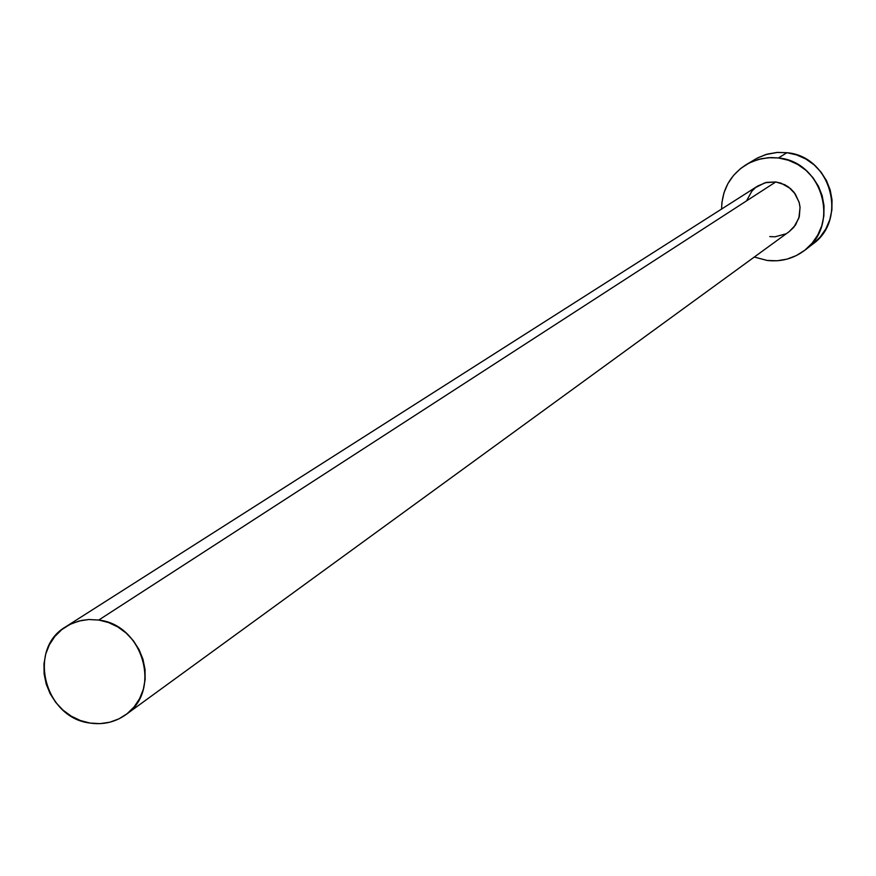 <?xml version="1.0" encoding="UTF-8"?>
<svg xmlns="http://www.w3.org/2000/svg" width="876" height="876" viewBox="0 0 876 876"><rect width="100%" height="100%" fill="white"/><g stroke="black" fill="none" stroke-linecap="round" stroke-linejoin="round"><path stroke-width="1.31" d="M125.837 714.685L789.079 231.713L795.517 225.044L799.317 216.547L800.04 207.218L799.208 202.564L795.288 193.99L788.75 187.19L784.732 184.705L775.775 181.956L98.747 620.044C143.215 624.73 162.016 691.087 125.728 714.761C115.161 722.196 103.291 724.967 90.118 723.072C44.468 718.035 26.871 648.941 65.766 626.778L72.193 623.362L81.49 620.438L88.815 619.518L98.747 620.044L775.775 181.956L781.031 183.161L790.404 188.504L794.16 192.446L799.076 202.093L800.062 207.426L798.868 218.102L793.711 227.421L789.013 231.757M804.551 250.426L812.731 244.119C848.362 219.296 830.645 156.18 786.944 152.709L778.414 157.965C822.619 161.491 840.544 225.351 804.529 250.448C793.426 258.716 780.954 262.044 767.124 260.446L754.302 257.04L767.124 260.446L777.154 260.774L787.042 259.121L796.383 255.551L804.825 250.207L812.052 243.276L817.768 235.042L821.765 225.8L823.878 215.912L824.02 205.761L822.181 195.742L818.447 186.249L812.939 177.631L805.887 170.251L797.565 164.37L788.29 160.22L778.414 157.965L786.944 152.709L777.428 152.413L765.766 154.559L757.039 158.217L746.275 164.6M721.594 209.046C721.955 189.829 730.124 175.058 746.089 164.71L752.495 161.469L761.638 158.633L771.198 157.571L778.414 157.965L768.34 157.691L758.452 159.41L749.111 163.035L740.702 168.444L733.53 175.408L727.868 183.664L723.937 192.895L721.89 202.75L721.594 209.046M746.702 200.549L751.827 191.22L755.659 187.508L765.131 182.712L775.775 181.956L766.456 182.383L757.882 185.931L65.963 626.647M785.356 233.98L775.107 236.783L769.752 236.608M813.038 243.878L820.177 237.035L825.838 228.888L829.791 219.745L831.882 209.977L832.025 199.947L830.207 190.037L826.517 180.653L821.075 172.145L814.111 164.841L805.876 159.027L796.7 154.932L786.944 152.709L776.99 152.446L767.201 154.132L757.97 157.724M98.747 620.044L88.783 619.518L79.037 621.007L69.905 624.435L61.725 629.669L54.805 636.513L49.417 644.703L45.76 653.912L43.975 663.789L44.128 673.962L46.198 684.047L50.118 693.65L55.735 702.41L62.842 709.987L71.153 716.108L80.362 720.521L90.118 723.072L100.05 723.642L109.774 722.229L118.928 718.867L127.14 713.688L134.116 706.888L139.569 698.72L143.292 689.5L145.131 679.59L145.022 669.363L142.952 659.212L139.021 649.543L133.371 640.728L126.21 633.107L117.833 626.964L108.558 622.562L98.747 620.044"/></g></svg>
